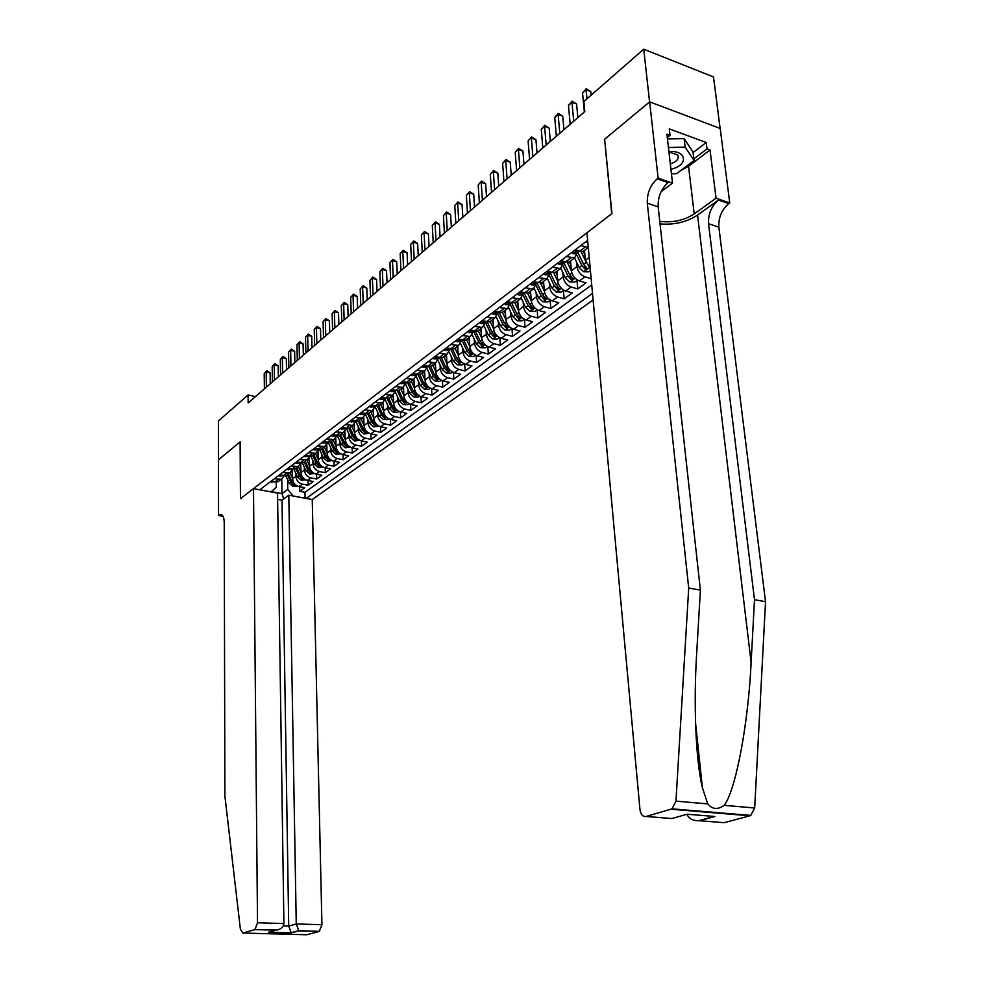 <?xml version="1.0" encoding="UTF-8"?>
<svg xmlns="http://www.w3.org/2000/svg" width="984" height="984" viewBox="0 0 984 984"><rect width="100%" height="100%" fill="white"/><g stroke="black" fill="none" stroke-linecap="round" stroke-linejoin="round"><path stroke-width="1.48" d="M277.636 499.392L281.99 500.192L288.804 495.198L312.248 499.54L593.106 300.009M720.116 128.412L713.523 76.961L643.721 49.2L583.844 101.536L584.791 111.623L248.165 402.923L248.091 394.99L218.46 420.894L218.497 459.799L240.219 441.767L240.576 498.568L611.716 213.749L604.643 139.531M292.433 470.18L292.58 478.827C293.048 482.886 295.188 485.469 299.025 486.588L304.757 487.683L299.751 491.323L299.653 486.711M295.864 473.378L295.926 476.33C296.381 480.401 298.533 482.996 302.383 484.128L308.127 485.223L308.029 480.512M308.127 485.223L313.232 481.508L307.463 480.401C303.601 479.269 301.436 476.65 300.969 472.566L300.797 464.091M309.32 457.843L309.505 466.195C309.985 470.315 312.162 472.947 316.036 474.103L321.842 475.235L316.651 479.023L316.541 474.202M317.992 451.447L318.189 459.712C318.681 463.858 320.882 466.527 324.781 467.695L330.612 468.851L325.335 472.701L325.2 467.781M326.811 444.903L327.032 453.107C327.537 457.289 329.751 459.983 333.674 461.176L339.541 462.357L334.166 466.268L334.019 461.25M335.802 438.212L336.036 446.392C336.54 450.611 338.779 453.317 342.727 454.534L348.631 455.74L343.158 459.725L342.998 454.596M344.941 431.386L345.199 439.553C345.728 443.796 347.967 446.539 351.94 447.781L357.881 449.012L352.309 453.058L352.137 447.818M354.265 424.399L354.535 432.579C355.064 436.859 357.34 439.639 361.325 440.893L367.303 442.148L361.62 446.281L361.436 440.918M371.116 439.368L370.906 433.882L376.897 435.162L371.116 439.368L365.138 438.101C361.128 436.834 358.853 434.055 358.311 429.762L354.535 432.579M373.403 409.984L373.723 418.262C374.289 422.603 376.589 425.432 380.636 426.736L386.663 428.052L380.783 432.333L380.562 426.724M383.256 402.542L383.588 410.894C384.166 415.273 386.491 418.126 390.562 419.455L396.626 420.795L390.623 425.162L390.39 419.418M393.28 394.941L393.649 403.391C394.24 407.807 396.577 410.685 400.673 412.038L406.773 413.403L400.66 417.856L400.402 411.976M403.514 387.179L403.895 395.74C404.498 400.193 406.872 403.108 410.98 404.473L417.118 405.875L410.894 410.414L410.611 404.375M413.932 379.246L414.35 387.93C414.965 392.432 417.351 395.371 421.496 396.761L427.671 398.2L421.312 402.825L421.004 396.638M423.575 365.212L427.794 366.245L424.547 371.128L425.002 379.984C425.642 384.51 428.04 387.487 432.21 388.901L438.421 390.377L431.939 395.088L431.607 388.742M435.395 362.948L435.863 371.866C436.527 376.429 438.95 379.443 443.132 380.894L449.381 382.395L442.775 387.192L442.419 380.673M446.453 354.597L446.957 363.6C447.622 368.201 450.069 371.239 454.288 372.715L460.561 374.252L453.833 379.147L453.439 372.456M457.732 346.085L458.261 355.15C458.95 359.8 461.422 362.862 465.653 364.375L471.976 365.937L465.1 370.943L464.694 364.055M469.245 337.401L469.798 346.54C470.512 351.214 472.997 354.326 477.265 355.851L483.611 357.463L476.6 362.567L476.158 355.482M480.992 328.533L481.582 337.746C482.308 342.469 484.817 345.605 489.109 347.168L495.493 348.816L488.335 354.031L487.855 346.725M492.984 319.48L493.611 328.767C494.349 333.527 496.883 336.712 501.2 338.299L507.633 339.984L500.315 345.298L499.798 337.783M505.235 310.231L505.887 319.603C506.649 324.4 509.208 327.623 513.55 329.234L520.019 330.968L512.553 336.393L512 328.644M517.732 300.797L518.433 310.243C519.22 315.089 521.791 318.336 526.169 319.984L532.664 321.756L525.038 327.303L524.435 319.296M530.511 291.153L531.249 300.673C532.049 305.569 534.656 308.853 539.048 310.538L545.579 312.346L537.793 318.017L537.153 309.775M533.328 281.695L541.311 282.998L543.562 281.301L544.337 290.895C545.161 295.84 547.793 299.161 552.208 300.883L558.789 302.74L550.831 308.533L550.154 300.218M556.907 271.227L557.719 280.907C558.568 285.889 561.224 289.259 565.665 291.018L572.27 292.912L564.139 298.841L563.438 290.452M570.548 260.932L571.397 270.698C572.27 275.729 574.951 279.136 579.428 280.92L586.07 282.875L577.756 288.927L577.005 280.477M590.412 270.625L588.764 271.83L583.697 271.768L579.182 267.55L574.558 257.919L577.694 251.892M563.66 262.568L560.462 268.546L552.405 267.168M538.715 277.586L546.723 278.915L549.933 272.937M525.321 287.783L533.291 289.05L536.501 283.109M512.233 297.746L520.155 298.964L523.832 292.863M510.524 302.838L507.301 308.668L499.417 307.5M587.632 240.367L259.813 489.823M306.172 498.421L592.503 293.404M584.484 250.403L585.382 260.256L590.252 268.866M576.562 262.076L576.956 266.553L571.397 270.698M562.774 272.47L563.156 276.861L557.719 280.907M549.306 282.629L549.65 286.934L544.337 290.895M536.12 292.568L536.452 296.787L531.249 300.673M523.217 302.297L523.525 306.442L518.433 310.243M510.585 311.805L510.881 315.876L505.887 319.603M498.212 321.128L498.494 325.126L493.611 328.767M486.108 330.243L486.367 334.179L481.582 337.746L478.199 330.636M474.251 339.185L474.485 343.047L469.798 346.54L466.478 339.492M462.628 347.93L462.849 351.731L458.261 355.15M451.238 356.503L451.447 360.242L446.957 363.6M440.082 364.904L440.278 368.582L435.863 371.866M429.135 373.145L429.319 376.761L425.002 379.984M418.409 381.214L418.581 384.769L414.35 387.93M407.893 389.135L408.053 392.628L403.895 395.74M397.573 396.896L397.721 400.34L393.649 403.391M387.45 404.51L387.585 407.905L383.588 410.894M377.512 411.988L377.647 415.334L373.723 418.262M363.748 417.265L364.031 425.494C364.584 429.799 366.872 432.603 370.894 433.882L374.769 431.041C370.734 429.75 368.447 426.945 367.893 422.616L364.031 425.494M367.77 419.319L367.893 422.616M358.201 426.515L358.311 429.762M348.803 433.575L348.914 436.785L345.199 439.553M339.591 440.512L339.677 443.673L336.036 446.392M330.526 447.326L330.612 450.438L327.032 453.107M321.633 454.018L321.707 457.08L318.189 459.712M312.887 460.586L312.961 463.612L309.505 466.195M304.302 467.043L304.363 470.032L300.969 472.566M299.751 491.323L304.978 492.308L591.728 284.954M591.15 278.644L585.013 276.824C580.523 275.016 577.842 271.596 576.956 266.553M577.756 288.927L571.138 287.008C566.673 285.237 564.016 281.855 563.156 276.861M564.139 298.841L557.559 296.959C553.131 295.225 550.486 291.879 549.65 286.934M550.831 308.533L544.287 306.7C539.872 305.003 537.264 301.694 536.452 296.787M537.793 318.017L531.286 316.233C526.907 314.572 524.312 311.301 523.525 306.442M525.038 327.303L518.568 325.569C514.214 323.933 511.643 320.698 510.881 315.876M512.553 336.393L506.108 334.695C501.791 333.096 499.245 329.898 498.494 325.126M500.315 345.298L493.919 343.637C489.614 342.075 487.092 338.914 486.367 334.179M488.335 354.031L481.976 352.407C477.695 350.858 475.198 347.746 474.485 343.047M476.6 362.567L470.278 360.98C466.022 359.467 463.55 356.38 462.849 351.731M465.1 370.943L458.802 369.394C454.583 367.905 452.123 364.855 451.447 360.242M453.833 379.147L447.572 377.635C443.366 376.183 440.943 373.157 440.278 368.582M442.775 387.192L436.552 385.716C432.382 384.289 429.971 381.3 429.319 376.761M431.939 395.088L425.752 393.637C421.607 392.235 419.209 389.283 418.581 384.769M421.312 402.825L415.162 401.411C411.041 400.033 408.668 397.106 408.053 392.628M410.894 410.414L404.768 409.024C400.673 407.671 398.323 404.781 397.721 400.34M400.66 417.856L394.584 416.503C390.5 415.174 388.176 412.308 387.585 407.905M390.623 425.162L384.584 423.833C380.525 422.53 378.213 419.688 377.647 415.334M380.783 432.333L374.769 431.041M361.62 446.281L355.679 445.039C351.694 443.796 349.443 441.041 348.914 436.785M352.309 453.058L346.393 451.853C342.432 450.623 340.193 447.892 339.677 443.673M343.158 459.725L337.278 458.532C333.342 457.326 331.116 454.633 330.612 450.438M334.166 466.268L328.312 465.1C324.413 463.919 322.198 461.25 321.707 457.08M325.335 472.701L319.517 471.557C315.63 470.389 313.441 467.744 312.961 463.612M316.651 479.023L310.87 477.904C307.008 476.748 304.843 474.128 304.363 470.032M274.315 478.79L281.289 479.269L284.265 475.85M271.018 481.287L277.98 481.766L280.059 480.204M279.296 474.989L286.295 475.493L288.386 473.919L291.842 481.434L292.863 480.672M292.666 469.466L289.665 472.947L282.642 472.443M287.722 468.581L294.757 469.11L296.861 467.523M301.202 462.96L298.189 466.514L291.129 465.986M296.295 462.062L303.367 462.603L305.471 461.016M309.898 456.33L306.86 459.971L299.763 459.417M305.028 455.42L312.137 455.986L314.253 454.387M318.754 449.577L315.692 453.304L308.558 452.726M313.908 448.655L321.067 449.245L323.183 447.646M327.77 442.714L324.683 446.515L317.512 445.912M322.961 441.767L330.157 442.382L332.284 440.783M336.946 435.715L333.847 439.602L326.627 438.975M332.186 434.756L339.418 435.395L341.559 433.784M346.294 428.581L343.17 432.566L335.913 431.914M341.571 427.609L348.853 428.274L350.993 426.662M355.827 421.312L352.678 425.383L345.384 424.707M351.14 420.328L358.459 421.017L360.611 419.393M365.531 413.895L362.358 418.077L355.027 417.376M360.894 412.899L368.262 413.624L370.414 412.001M375.408 406.343L372.235 410.623L364.855 409.897M370.845 405.334L378.237 406.084L380.402 404.461M385.494 398.643L382.284 403.034L374.867 402.272M380.98 397.622L388.422 398.409L390.587 396.773M395.765 390.783L392.542 395.297L385.088 394.498M391.312 389.762L398.791 390.574L400.98 388.926M406.232 382.764L402.997 387.401L395.507 386.564M401.853 381.743L409.381 382.591L411.558 380.931M416.909 374.584L413.674 379.344L406.121 378.483M412.603 373.551L420.168 374.437L422.37 372.788M420.168 374.437L424.547 371.128L416.97 370.242M438.901 357.721L435.654 362.752L428.028 361.817M434.768 356.688L442.419 357.647L444.62 355.974M450.242 349.012L446.982 354.203L439.307 353.231M446.195 347.992L453.895 348.988L456.096 347.315M461.803 340.132L458.544 345.47L450.832 344.462M457.855 339.111L465.604 340.144L467.818 338.471M473.599 331.054L470.352 336.565L462.591 335.519M469.774 330.046L477.548 331.128L479.774 329.443M485.653 321.78L482.406 327.463L474.608 326.368M481.939 320.796L489.761 321.903L491.988 320.231M497.953 312.371L494.718 318.164L486.883 317.032M494.374 311.338L502.234 312.494L504.472 310.809M507.067 301.67L514.976 302.875L517.215 301.178M520.056 291.793L528.002 293.048L530.241 291.35M546.895 271.363L554.927 272.716L557.178 271.018M560.769 260.809L568.85 262.211L571.101 260.502M568.85 262.211L574.508 257.943L566.415 256.517M574.976 249.998L583.094 251.461L585.357 249.752M588.26 247.242L580.745 245.606M270.957 491.889L276.344 487.264L276.258 482.123M281.781 479.048L282.002 493.636L287.746 489.405L293.232 496.022M287.574 479.614L287.746 489.405M604.385 139.433L649.575 101.93L643.721 49.2M255.471 396.601L248.091 394.99M271.24 491.643L282.002 493.636L283.663 498.974M304.978 492.308L305.101 498.224M432.259 362.862L427.794 366.245L431.189 366.122L433.378 364.461M270.44 481.729L274.327 481.914M270.256 383.809L270.108 372.813L266.197 371.927L266.381 387.155M264.216 373.674L266.75 370.673L264.216 373.674L264.401 388.877M266.75 370.673L270.108 372.813M292.494 473.685L291.547 471.631M292.58 478.421L289.997 472.812M297.389 486.059L292.974 486.416L289.284 483.341L285.766 475.666M287.402 474.657L290.846 482.172L293.355 484.829L294.917 484.571L291.842 481.434M670.916 169.223L672.995 168.658C688.96 164.193 685.909 149.999 668.899 151.61M670.301 163.922L671.002 163.713C677.164 161.364 679.39 158.436 677.668 154.931L668.936 151.991M667.447 138.904L684.163 138.658L693.019 151.991L694.04 160.441L676.537 173.738L671.432 173.824M668.419 147.452L685.184 147.194L694.04 160.441M684.163 138.658L685.184 147.194M253.503 488.654L257.513 922.758L283.909 923.57L277.537 493.107L253.503 488.654L240.453 498.667L240.108 441.865L218.46 459.823L218.534 515.493L223.048 516.28M312.248 499.54L321.928 924.726L319.271 931.393L298.804 930.827L291.264 932.894L268.595 932.279L276.012 930.188L254.893 929.597L242.925 933.053L240.391 929.253L224.893 795.958L224.229 522.504C224.081 517.375 222.876 514.706 220.637 514.484L218.534 515.493M319.271 931.393L306.762 934.763L242.925 933.053M288.804 495.198L296.258 923.951L321.928 924.726M254.893 929.597L257.513 922.758M281.99 500.192L288.718 926.079L296.258 923.951L298.804 930.827M291.264 932.894L288.718 926.079L283.33 925.919M268.595 932.279L272.568 931.159M276.012 930.188L276.578 930.126C281.117 929.179 283.552 926.989 283.909 923.57M660.043 223.934C674.335 225.028 686.832 222.077 697.558 215.078L718.48 200.047L728.812 203.614L729.747 202.95L720.202 128.449L649.649 101.856L604.619 139.248L611.95 213.577L586.931 232.778L639.981 809.672C640.769 814.641 642.81 816.904 646.119 816.474L672.084 808.848L675.959 801.136L688.714 588.026L647.3 203.221C646.968 193.307 650.264 185.177 657.201 178.842L658.124 178.141L649.649 101.856M688.714 588.026L700.399 590.105L696.635 654.262C693.536 702.81 695.626 760.201 702.404 787.704L707.73 803.903C712.293 809.389 717.779 809.869 724.187 805.342C735.86 790.287 748.406 722.723 751.124 662.441L754.494 599.711L708.541 223.7C708.111 213.995 711.42 206.111 718.48 200.047M754.494 599.711L765.54 601.679L718.861 227.156C718.406 217.489 721.727 209.641 728.812 203.614M657.201 178.842L668.074 182.606C661.113 188.891 657.816 196.972 658.161 206.861L700.399 590.105M646.119 816.474L671.9 818.528L687.139 814.223L714.901 816.499L699.538 820.73L724.187 822.686L749.82 815.798L671.149 809.242M724.187 805.342L754.679 807.987L765.54 601.679M658.124 178.141L672.502 183.122L666.906 134.193L670.018 135.337L667.287 137.502M693.093 152.569L706.229 142.495L669.28 128.879L670.018 135.337M706.229 142.495L707.016 148.879L710.03 149.986L716.057 198.202L729.747 202.95M659.76 221.363C672.687 222.888 684.175 220.428 694.212 213.946L716.057 198.202M672.502 183.122L661.051 191.769M754.679 807.987L750.78 815.429L749.82 815.798M724.187 822.686L721.604 822.476M710.03 149.986L688.542 166.296L680.313 170.872M693.855 158.904L707.016 148.879M714.901 816.499L709.341 816.043M699.538 820.73L698.345 820.779C692.244 820.533 688.492 818.356 687.09 814.248M278.669 475.481L279.973 476.17L282.629 475.641M278.312 376.835L278.152 365.765L274.216 364.855L274.438 380.193M272.199 366.638L274.757 363.6L272.199 366.638L272.408 381.94M274.757 363.6L278.152 365.765M287.02 469.11L288.349 469.811L291.079 469.245M286.516 369.738L286.319 358.594L282.359 357.672L282.617 373.108M280.317 359.48L282.9 356.417L280.317 359.48L280.563 374.892M282.9 356.417L286.319 358.594M295.532 462.64L296.861 463.353L299.665 462.726M294.856 362.518L294.634 351.3L290.661 350.353L290.944 365.9M288.57 352.186L291.19 349.099L288.57 352.186L288.853 367.721M291.19 349.099L294.634 351.3M304.204 456.047L305.52 456.773L308.41 456.096M303.343 355.175L303.109 343.871L299.099 342.912L299.419 358.57M296.971 344.781L299.616 341.657L296.971 344.781L297.291 360.415M299.616 341.657L303.109 343.871M300.87 467.4L299.923 465.358M300.969 472.172L298.337 466.465M305.815 479.872L301.313 480.253L297.599 477.142L294.007 469.331M295.717 468.384L299.197 475.961L301.719 478.642L303.293 478.372L300.206 475.211L296.713 467.634M309.394 461.016L308.447 458.962M309.493 465.826L306.811 460.008M314.388 473.562L309.8 473.993L306.061 470.844L302.383 462.874M304.167 462L307.685 469.639L310.231 472.345L311.83 472.074L308.718 468.876L305.188 461.238M318.066 454.51L317.119 452.456M318.176 459.356L315.47 453.476M323.121 467.142L318.435 467.609L314.671 464.436L310.907 456.293M312.764 455.506L316.319 463.206L318.89 465.949L320.501 465.653L317.365 462.431L313.81 454.719M326.897 447.892L325.938 445.813M327.02 452.775L324.277 446.822M332.002 460.61L327.229 461.127L323.428 457.917L319.579 449.577M321.534 448.901L325.114 456.662L327.697 459.43L329.332 459.122L326.184 455.875L322.592 448.101M313.023 449.331L314.351 450.069L317.315 449.356M311.99 347.696L311.719 336.319L307.697 335.335L308.041 351.103M305.532 337.241L308.201 334.093L305.532 337.241L305.876 352.985M308.201 334.093L311.719 336.319M335.876 441.152L334.904 439.036M336.024 446.072L333.244 440.057M341.042 453.968L336.171 454.522L332.358 451.275L328.398 442.726M330.439 442.173L334.068 450.008L336.676 452.788L338.324 452.48L335.15 449.196L331.522 441.349M322.014 442.493L323.33 443.255L326.381 442.48M320.784 340.083L320.489 328.631L316.43 327.623L316.823 343.502M314.24 329.566L316.934 326.381L314.24 329.566L314.622 345.421M316.934 326.381L320.489 328.631M345.04 434.288L344.031 432.136M345.187 439.245L342.371 433.169M350.255 447.191L345.286 447.794L341.436 444.522L337.377 435.74M339.517 435.322L343.182 443.218L345.802 446.035L347.475 445.715L344.289 442.394L340.624 434.485M331.153 435.531L332.481 436.306L335.606 435.469M329.738 332.334L329.406 320.796L325.335 319.775L325.766 335.765M323.096 321.743L325.827 318.533L323.096 321.743L323.515 337.721M325.827 318.533L329.406 320.796M354.351 427.314L353.33 425.088M354.523 432.296L351.669 426.146M359.627 440.303L354.56 440.943L350.685 437.634L346.491 428.594M348.754 428.311L352.469 436.306L355.113 439.159L356.798 438.815L353.588 435.469L349.886 427.499M340.476 428.446L341.805 429.233L345.003 428.335M338.853 324.449L338.496 312.826L334.4 311.78L334.868 327.893M332.125 313.785L334.88 310.538L332.125 313.785L332.58 329.874M334.88 310.538L338.496 312.826M363.846 420.193L362.776 417.892M364.031 425.223L361.14 418.999M369.184 433.28L364.006 433.969L360.107 430.623L355.814 421.373M358.139 421.127L361.915 429.27L364.584 432.148L366.294 431.791L363.059 428.421L359.32 420.377M349.972 421.213L351.3 422.013L354.572 421.066M348.139 316.418L347.758 304.708L343.637 303.638L344.142 319.862M341.313 305.692L344.105 302.395L341.313 305.692L341.817 321.891M344.105 302.395L347.758 304.708M373.514 412.948L372.407 410.562M373.711 418.016L370.784 411.718M378.914 426.121L373.637 426.859L369.701 423.477L365.445 414.338M367.684 413.809L371.546 422.111L374.228 425.014L375.962 424.645L372.715 421.238L368.938 413.12M359.652 413.858L360.98 414.67L364.326 413.661M357.598 308.226L357.18 296.442L353.035 295.348L353.588 311.694M350.673 297.426L353.502 294.105L350.673 297.426L351.214 313.748M353.502 294.105L357.18 296.442M383.379 405.568L382.222 403.083M383.576 410.672L380.611 404.301M388.828 418.84L387.745 419.627L383.44 419.627L379.48 416.207L375.261 407.142M377.401 406.318L381.362 414.805L384.067 417.733L385.814 417.364L382.542 413.92L378.729 405.728M369.504 406.355L370.833 407.192L374.264 406.109M367.229 299.899L366.786 288.017L362.616 286.897L363.219 303.367M360.206 289.025L363.059 285.668L360.206 289.025L360.796 305.458M363.059 285.668L366.786 288.017M393.416 398.04L392.235 395.519M393.637 403.194L390.623 396.737M398.926 411.41L397.782 412.247L393.428 412.247L389.443 408.791L385.248 399.799M387.302 398.68L391.361 407.364L394.08 410.328L395.851 409.934L392.567 406.453L388.705 398.188M379.553 398.704L383.01 399.43L384.387 398.397L383.01 399.43M377.044 291.399L376.564 279.431L372.382 278.288L373.022 294.88M369.923 280.452L372.813 277.058L369.923 280.452L370.55 297.02M372.813 277.058L376.564 279.431M403.649 390.377L402.456 387.807M403.883 395.568L400.832 389.037M409.233 403.834L408.003 404.731L403.612 404.731L399.59 401.226L395.42 392.308M397.388 390.882L401.546 399.775L404.301 402.776L406.084 402.358L402.776 398.852L398.877 390.513M389.812 390.906L393.268 391.657L394.695 390.574M387.044 282.74L386.54 270.686L382.321 269.518L383.01 286.233M379.824 271.732L382.751 268.3L379.824 271.732L380.501 288.41M382.751 268.3L386.54 270.686M414.092 382.567L412.862 379.947M414.338 387.794L411.238 381.177M419.725 396.109L418.421 397.081L413.993 397.069L409.947 393.526L405.789 384.658M407.659 382.899L411.939 392.05L414.707 395.076L416.527 394.646L413.194 391.103L409.233 382.641M400.254 382.948L403.723 383.723L405.162 382.641M397.253 273.909L396.7 261.769L392.468 260.575L393.206 277.414M389.91 262.826L392.874 259.358L389.91 262.826L390.636 279.64M392.874 259.358L396.7 261.769M424.731 374.596L423.489 371.94M424.99 379.861L421.853 373.17M430.438 388.237L429.049 389.27L424.571 389.258L420.5 385.666L416.355 376.847M418.114 374.744L422.53 384.166L425.322 387.229L427.154 386.786L423.809 383.207L419.762 374.572M410.918 374.842L414.387 375.642L415.826 374.547M407.647 264.917L407.068 252.679L402.8 251.461L403.588 268.435M400.193 253.761L403.194 250.243L400.193 253.761L400.968 270.698M403.194 250.243L407.068 252.679M435.58 366.466L434.313 363.76M435.863 371.78L432.677 365.002M441.349 380.218L439.873 381.3L435.371 381.288L431.263 377.659L427.13 368.865M428.766 366.405L433.329 376.122L436.146 379.221L438.003 378.754L434.633 375.15L430.488 366.319M421.792 366.565L425.272 367.401L426.724 366.306M418.249 255.742L417.634 243.417L413.341 242.175L414.178 259.259M410.685 244.512L413.723 240.957L410.685 244.512L411.509 261.572M425.961 365.839L426.724 365.974M413.723 240.957L417.634 243.417M446.65 358.176L445.358 355.433M446.945 363.539L443.722 356.663M452.492 372.026L450.918 373.182L446.367 373.157L442.234 369.492L438.101 360.71M439.614 357.868L444.337 367.918L447.179 371.054L449.073 370.574L445.678 366.921L441.422 357.893M432.886 358.127L436.379 358.988L437.831 357.881M429.061 246.381L428.409 233.971L424.092 232.691L424.977 249.911M421.386 235.078L424.448 231.486L421.386 235.078L422.259 252.273M437.105 357.401L438.028 357.499M424.448 231.486L428.409 233.971M457.941 349.726L456.625 346.922M458.261 355.126L454.977 348.164M463.858 363.674L462.197 364.892L457.597 364.867L453.427 361.165L449.294 352.383M450.66 349.123L455.58 359.554L458.446 362.727L460.352 362.223L456.945 358.545L452.578 349.271M444.202 349.504L445.531 350.476L447.708 350.39L449.159 349.295M440.094 236.837L439.393 224.327L435.051 223.024L435.998 240.379M432.296 225.459L435.395 221.818L432.296 225.459L433.231 242.777M448.483 348.779L449.553 348.84M435.395 221.818L439.393 224.327M469.466 341.104L468.126 338.25M475.444 355.15L473.698 356.442L469.061 356.417L464.854 352.653L460.709 343.871M461.927 340.169L467.056 351.017L469.934 354.228L471.877 353.699L468.446 349.984L463.931 340.439M455.764 340.71L457.08 341.706L459.282 341.632L460.733 340.526M451.349 227.107L450.611 214.487L446.244 213.159L447.253 230.65M443.427 215.644L446.564 211.966L443.427 215.644L444.411 233.097M460.118 339.701L461.312 340.009M446.564 211.966L450.611 214.487M481.238 332.297L479.86 329.382M487.277 346.442L485.432 347.807L480.745 347.782L476.514 343.982L472.345 335.175M473.612 331.423L478.753 342.309L481.668 345.544L483.624 345.003L480.18 341.251L475.518 331.411M467.56 331.731L468.876 332.752L472.541 331.583M462.824 217.169L462.049 204.451L457.658 203.098L458.716 220.723M454.78 205.631L457.966 201.905L454.78 205.631L455.826 223.22M472.025 330.649L473.304 330.981L471.09 332.678M457.966 201.905L462.049 204.451M493.242 323.318L491.84 320.341M493.611 328.841L490.18 321.596M499.368 337.561L497.412 339L492.677 338.976L488.408 335.113L484.226 326.282M485.641 322.74L490.696 333.416L493.636 336.688L495.628 336.122L492.148 332.334L487.326 322.149M479.614 322.567L480.93 323.613L483.144 323.552L484.608 322.432M474.546 207.021L473.722 194.217L469.307 192.815L470.438 210.588M466.367 195.41L469.602 191.634L466.367 195.41L467.486 213.134M484.189 321.399L485.543 321.756M469.602 191.634L473.722 194.217M505.505 314.142L504.066 311.116M505.899 319.714L502.406 312.358M511.705 328.484L509.638 330.009L504.866 329.972L500.561 326.073L496.342 317.18M497.916 313.834L502.898 324.339L505.862 327.647L507.879 327.057L504.386 323.232L499.368 312.666M491.914 313.207L493.23 314.265L495.456 314.216L496.92 313.109M486.514 196.665L485.641 183.762L481.201 182.335L482.394 200.232M478.199 184.98L481.471 181.154L478.199 184.98L479.38 202.839M496.637 311.953L498.039 312.334M481.471 181.154L485.641 183.762M518.027 304.769L516.563 301.682M518.445 310.403L514.878 302.912M524.3 319.222L522.123 320.821L517.313 320.784L512.971 316.836L508.716 307.881M510.438 304.72L515.358 315.064L518.347 318.422L520.388 317.795L516.871 313.933L511.643 302.937M504.484 303.638L505.801 304.72L508.039 304.683L509.515 303.564M498.74 186.087L497.818 173.086L493.353 171.622L494.608 189.666M490.29 174.316L493.599 170.453L490.29 174.316L491.533 192.323M509.355 302.309L509.577 303.023L510.794 302.703M493.599 170.453L497.818 173.086M530.819 295.2L529.318 292.051M531.262 300.883L527.584 293.158M537.178 309.763L534.878 311.448L530.019 311.411L525.653 307.402L521.336 298.349M523.217 295.372L528.088 305.594L531.102 308.988L533.168 308.336L529.638 304.437L524.164 292.949M517.338 293.859L518.654 294.966L520.893 294.942L522.369 293.822M511.225 175.287L510.241 162.175L505.751 160.687L507.08 178.867M502.627 163.442L505.985 159.519L502.627 163.442L503.943 181.585M522.369 292.445L521.975 293.084L523.365 293.06L520.893 294.942M505.985 159.519L510.241 162.175M543.894 285.434L542.356 282.211M544.361 291.153L540.548 283.183M550.327 300.083L547.916 301.867L543.008 301.817L538.592 297.771L534.226 288.607M536.268 285.803L541.089 295.913L544.127 299.345L546.231 298.681L542.664 294.733L537.006 282.875M530.474 283.859L531.778 285.003L534.041 284.979L535.517 283.859M523.968 164.254L522.947 151.032L518.42 149.506L519.835 167.846M515.235 152.323L518.63 148.363L515.235 152.323L516.625 170.626M535.677 282.371L535.677 283.232L537.141 282.789M518.63 148.363L522.947 151.032M543.906 273.638L545.197 274.807L547.473 274.807L548.949 273.687M537.006 152.987L535.923 139.654L531.372 138.092L532.861 156.567M528.113 140.97L531.557 136.948L528.113 140.97L529.577 159.408M549.293 272.076L549.158 273.011L550.745 272.507M531.557 136.948L535.923 139.654M557.633 263.195L558.924 264.388L561.212 264.388L562.688 263.269M550.314 141.462L549.183 128.018L544.607 126.419L546.169 145.054M541.274 129.359L544.767 125.288L544.607 126.419L541.274 129.359L542.811 147.957M563.229 261.547L562.959 262.556L564.656 261.965M544.767 125.288L549.183 128.018M557.264 275.446L555.689 272.15M557.756 281.227L553.795 272.949M563.77 290.206L561.237 292.076L556.268 292.027L551.827 287.918L547.387 278.62M549.589 276L554.373 286.024L557.448 289.505L559.576 288.804L555.997 284.819L550.228 272.777M570.917 265.237L569.306 261.867M571.433 271.067L567.313 262.457M577.51 280.096L574.841 282.064L569.834 282.014L565.357 277.845L560.831 268.398M563.192 265.963L567.965 275.914L571.052 279.431L573.217 278.706L569.613 274.684L563.758 262.457M571.052 279.431L569.994 275.397M584.89 254.794L583.229 251.35M585.431 260.686L581.113 251.683M583.537 264.315L577.719 252.199L584.705 266.233L584.976 269.136L587.165 268.374L583.537 264.315L585.874 262.58M577.091 255.668L581.851 265.569L584.976 269.136M571.679 252.507L572.971 253.737L575.259 253.749L576.735 252.617M563.93 129.679L562.737 116.137L558.137 114.488L559.785 133.27M554.73 117.502L558.272 113.369L558.137 114.488L554.73 117.502L556.354 136.235M577.497 250.772L576.575 251.707L578.875 251.191M558.272 113.369L562.737 116.137M586.046 241.572L587.866 242.95M577.854 117.625L576.599 103.972L571.975 102.287L573.697 121.229M568.481 105.362L572.085 101.18L571.975 102.287L568.481 105.362L570.191 124.267M572.085 101.18L576.599 103.972M591.126 95.177L590.769 91.537L586.12 89.815L586.981 98.794M582.553 92.963L586.206 88.72L586.12 89.815L582.553 92.963L584.348 112.004M586.206 88.72L590.769 91.537M589.195 257.414L585.382 260.256M295.926 476.33L292.58 478.827M302.383 484.128L299.025 486.588M585.013 276.824L579.428 280.92M571.138 287.008L565.665 291.018M557.559 296.959L552.208 300.883M544.287 306.7L539.048 310.538M531.286 316.233L526.169 319.984M518.568 325.569L513.55 329.234M506.108 334.695L501.2 338.299M493.919 343.637L489.109 347.168M481.976 352.407L477.265 355.851M470.278 360.98L465.653 364.375M458.802 369.394L454.288 372.715M447.572 377.635L443.132 380.894M436.552 385.716L432.21 388.901M425.752 393.637L421.496 396.761M415.162 401.411L410.98 404.473M404.768 409.024L400.673 412.038M394.584 416.503L390.562 419.455M384.584 423.833L380.636 426.736M365.138 438.101L361.325 440.893M355.679 445.039L351.94 447.781M346.393 451.853L342.727 454.534M337.278 458.532L333.674 461.176M328.312 465.1L324.781 467.695M319.517 471.557L316.036 474.103M310.87 477.904L307.463 480.401M278.164 479.516L274.868 482.025M286.529 473.193L283.171 475.739M295.028 466.76L291.608 469.343M303.687 460.204L300.206 462.837M312.506 453.526L308.964 456.207M321.485 446.736L317.869 449.467M330.624 439.811L326.946 442.591M339.935 432.763L336.184 435.592M349.418 425.58L345.605 428.471M359.086 418.262L355.199 421.201M368.938 410.795L364.978 413.797M378.988 403.194L374.941 406.257M389.221 395.445L385.101 398.569M399.664 387.536L395.457 390.722M410.316 379.48L406.023 382.727M421.177 371.251L416.798 374.56M443.575 354.302L439.024 357.746M455.112 345.556L450.475 349.074M466.908 336.626L462.16 340.23M478.95 327.512L474.103 331.19M491.237 318.213L486.293 321.952M503.808 308.693L498.74 312.531M516.637 298.976L511.471 302.887M529.761 289.05L524.484 293.048M543.18 278.89L537.781 282.974M556.895 268.497L551.372 272.679M570.929 257.882L565.283 262.162M585.283 247.009L579.502 251.387M272.703 481.606L271.695 482.369M293.072 486.416L295.372 484.706M289.284 483.341L290.846 482.172M293.33 483.402L293.355 484.829M222.802 515.85L218.94 515.173M751.124 662.441L697.558 215.078M708.541 223.7L718.861 227.156M658.161 206.861L647.3 203.221M675.959 801.136L707.73 803.903M688.542 166.296L694.212 213.946M280.993 475.321L279.923 476.133M289.419 468.913L288.287 469.786M298.004 462.406L296.799 463.316M306.75 455.764L305.471 456.736M301.411 480.253L303.785 478.507M300.206 475.211L301.252 474.423M297.599 477.142L299.197 475.961M301.694 477.178L301.719 478.642M309.898 473.993L312.346 472.185M308.718 468.876L309.788 468.077M306.061 470.844L307.685 469.639M310.194 470.856L310.231 472.345M318.533 467.609L321.055 465.752M317.365 462.431L318.484 461.607M314.671 464.436L316.319 463.206M318.853 464.411L318.89 465.949M327.328 461.127L329.923 459.208M326.184 455.875L327.328 455.014M323.428 457.917L325.114 456.662M327.66 457.868L327.697 459.43M315.643 449.012L314.29 450.045M336.282 454.522L338.963 452.542M335.15 449.196L336.331 448.31M332.358 451.275L334.068 450.008M336.626 451.189L336.676 452.788M324.708 442.136L323.269 443.218M345.384 447.794L348.151 445.752M344.289 442.394L345.507 441.484M341.436 444.522L343.182 443.218M345.753 444.399L345.802 446.035M333.933 435.125L332.42 436.269M354.671 440.943L357.512 438.839M353.588 435.469L354.843 434.534M350.685 437.634L352.469 436.306M355.052 437.474L355.113 439.159M343.342 427.978L341.743 429.196M364.117 433.969L367.057 431.804M363.059 428.421L364.363 427.462M360.107 430.623L361.915 429.27M364.523 430.426L364.584 432.148M352.924 420.709L351.239 421.988M373.736 426.859L376.761 424.633M372.715 421.238L374.043 420.242M369.701 423.477L371.546 422.111M374.166 423.243L374.228 425.014M362.678 413.292L360.919 414.633M383.551 419.627L386.663 417.314M382.542 413.92L383.92 412.899M379.48 416.207L381.362 414.805M383.994 415.924L384.067 417.733M372.641 405.74L370.771 407.155M393.538 412.247L396.761 409.873M392.567 406.453L393.981 405.408M389.443 408.791L391.361 407.364M394.006 408.471L394.08 410.328M382.776 398.04L380.833 399.516M403.723 404.731L407.044 402.284M402.776 398.852L404.239 397.77M399.59 401.226L401.546 399.775M404.215 400.869L404.301 402.776M393.133 390.181L391.078 391.743M414.104 397.069L417.523 394.547M413.194 391.103L414.707 389.984M409.947 393.526L411.939 392.05M414.608 393.108L414.707 395.076M403.674 382.173L401.521 383.809M424.682 389.258L428.212 386.651M423.809 383.207L425.359 382.05M420.5 385.666L422.53 384.166M425.223 385.211L425.322 387.229M414.436 373.994L412.185 375.716M435.481 381.288L439.11 378.606M434.633 375.15L436.244 373.957M431.263 377.659L433.329 376.122M436.035 377.143L436.146 379.221M425.42 365.654L423.058 367.462M446.49 373.157L450.242 370.39M445.678 366.921L447.326 365.691M442.234 369.492L444.337 367.918M447.068 368.926L447.179 371.054M436.625 357.155L434.153 359.037M457.72 364.867L461.582 362.014M456.945 358.545L458.655 357.278M453.427 361.165L455.58 359.554M458.323 360.538L458.446 362.727M448.064 348.471L445.469 350.439M469.171 356.417L473.156 353.465M468.446 349.984L470.204 348.68M464.854 352.653L467.056 351.017M469.798 351.964L469.934 354.228M459.749 339.603L457.019 341.669M480.868 347.782L484.977 344.744M480.18 341.251L481.988 339.898M476.514 343.982L478.753 342.309M481.52 343.219L481.668 345.544M471.668 330.55L468.827 332.703M492.799 338.976L497.043 335.839M492.148 332.334L494.029 330.944M488.408 335.113L490.696 333.416M493.476 334.302L493.636 336.688M483.845 321.301L480.868 323.564M504.989 329.972L509.368 326.737M504.386 323.232L506.317 321.793M500.561 326.073L502.898 324.339M505.69 325.187L505.862 327.647M496.28 311.854L493.168 314.216M517.424 320.796L521.951 317.451M516.871 313.933L518.863 312.457M512.971 316.836L515.358 315.064M518.162 315.876L518.347 318.422M508.999 302.211L505.739 304.671M509.527 302.346L509.577 303.023M530.142 311.411L534.804 307.967M529.638 304.437L531.692 302.912M525.653 307.402L528.088 305.594M530.905 306.356L531.102 308.988M521.987 292.346L518.593 294.917M522.418 292.457L522.479 293.232M543.131 301.817L547.94 298.263M542.664 294.733L544.792 293.158M538.592 297.771L541.089 295.913M543.918 296.639L544.127 299.345M535.271 282.26L531.717 284.954M535.603 282.408L535.677 283.232M548.851 271.941L545.148 274.757M549.097 272.162L549.158 273.011M562.75 261.4L558.875 264.339M562.885 261.695L562.959 262.556M556.39 292.027L561.372 288.361M555.997 284.819L558.186 283.183M551.827 287.918L554.373 286.024M557.215 286.688L557.448 289.505M569.957 282.014L575.099 278.226M569.613 274.684L571.876 272.998M565.357 277.845L567.965 275.914M583.832 271.781L589.133 267.869M579.182 267.55L581.851 265.569M576.956 250.612L572.909 253.675M576.981 250.994L577.067 251.855M281.289 479.269L277.98 481.766M289.665 472.947L286.295 475.493M298.189 466.514L294.757 469.11M306.86 459.971L303.367 462.603M315.692 453.304L312.137 455.986M324.683 446.515L321.067 449.245M333.847 439.602L330.157 442.382M343.17 432.566L339.418 435.395M352.678 425.383L348.853 428.274M362.358 418.077L358.459 421.017M372.235 410.623L368.262 413.624M382.284 403.034L378.237 406.084M392.542 395.297L388.422 398.409M402.997 387.401L398.791 390.574M413.674 379.344L409.381 382.591M435.654 362.752L431.189 366.122M446.982 354.203L442.419 357.647M458.544 345.47L453.895 348.988M470.352 336.565L465.604 340.144M482.406 327.463L477.548 331.128M494.718 318.164L489.761 321.903M507.301 308.668L502.234 312.494M520.155 298.964L514.976 302.875M533.291 289.05L528.002 293.048M546.723 278.915L541.311 282.998M560.462 268.546L554.927 272.716M588.284 247.537L583.094 251.461M221.437 514.62L220.637 514.484M319.468 931.331L298.632 930.741M291.018 932.77L298.558 930.704M269.136 932.217L291.092 932.82M276.578 930.126L255.077 929.523M702.404 787.704L695.553 723.006M672.084 808.848L750.78 815.429M698.345 820.779L713.695 816.56M298.878 463.181L299.505 462.701M307.549 456.601L308.263 456.072M316.393 449.909L317.168 449.319M325.384 443.095L326.233 442.443M334.548 436.146L335.47 435.445M343.871 429.073L344.88 428.311M353.379 421.878L354.474 421.041M363.071 414.535L364.252 413.637M372.936 407.056L374.215 406.097M393.268 391.657L394.719 390.55M403.723 383.723L405.285 382.542M414.387 375.642L416.06 374.387M425.272 367.401L427.044 366.06M436.379 358.988L438.261 357.561M447.708 350.39L449.713 348.877M459.282 341.632L461.398 340.021M483.144 323.552L485.469 321.793M495.456 314.216L497.83 312.42M508.039 304.683L510.462 302.851M534.041 284.979L536.563 283.06M547.473 274.807L550.056 272.839M561.212 264.388L563.857 262.384M575.259 253.749L577.965 251.695"/></g></svg>

